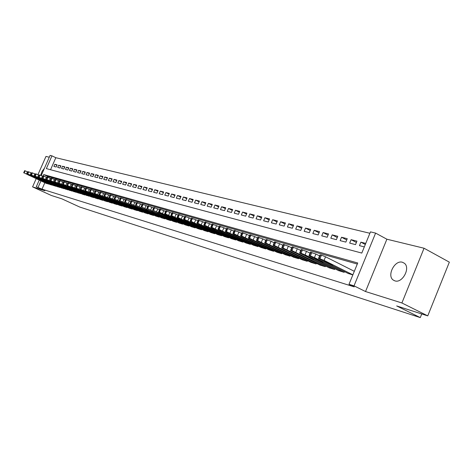 <?xml version="1.0" encoding="UTF-8"?>
<svg xmlns="http://www.w3.org/2000/svg" width="473" height="473" viewBox="0 0 473 473"><rect width="100%" height="100%" fill="white"/><g stroke="black" fill="none" stroke-linecap="round" stroke-linejoin="round"><path stroke-width="0.71" d="M402.434 262.255C394.766 259.712 386.553 275.741 393.294 280.087L394.878 280.867C402.281 283.593 410.765 267.978 404.415 263.29L402.434 262.255M44.432 168.27L42.079 171.344L40.725 175.27M41.263 175.489L50.091 155.398L51.959 155.848L46.354 168.607L361.792 253.073L370.471 231.876L375.603 233.1L354.017 285.852L348.997 284.291L357.73 262.988L43.735 174.572L42.99 176.263M386.884 239.208L365.528 291.539L401.896 302.974L427.752 315.869L449.35 262.154L424.045 248.236L386.884 239.208L375.603 233.1M49.287 157.225L45.976 156.421L37.964 174.626M369.898 233.278L55.826 157.71L51.959 155.848M401.896 302.974L424.045 248.236M36.167 178.711L32.578 186.876L44.84 190.731L36.291 186.805L39.224 180.13M427.752 315.869L396.676 305.93L420.272 317.602L79.766 207.056L61.88 198.843L51.344 195.473L32.578 186.876M348.069 273.418L352.834 274.931M338.408 270.538L344.143 272.342L344.445 271.603M328.977 267.73L334.577 269.486L334.866 268.77M319.772 264.981L325.235 266.695L325.525 266.009M310.791 262.302L316.124 263.975L316.402 263.307M302.011 259.689L307.225 261.321L307.491 260.67M293.443 257.135L298.534 258.731L298.794 258.098M285.065 254.634L290.038 256.195L290.292 255.58M276.876 252.192L281.742 253.717L281.991 253.12M268.877 249.809L273.631 251.299L273.873 250.72M261.049 247.474L265.696 248.928L265.932 248.366M253.392 245.191L257.939 246.616L258.169 246.066M245.907 242.956L250.353 244.352L250.578 243.82M238.575 240.775L242.927 242.135L243.146 241.614M231.403 238.634L235.666 239.965L235.879 239.462M224.379 236.541L228.554 237.848L228.761 237.351M217.497 234.49L221.589 235.767L221.79 235.288M210.763 232.48L214.766 233.733L214.967 233.266M204.165 230.511L208.085 231.74L208.28 231.279M197.696 228.583L201.539 229.783L201.729 229.34M191.358 226.691L195.124 227.868L195.308 227.436M185.144 224.841L188.839 225.993L189.017 225.568M179.054 223.025L182.673 224.155L182.85 223.741M173.077 221.24L176.63 222.351L176.801 221.949M167.217 219.496L170.706 220.584L170.871 220.187M161.47 217.781L164.888 218.845L165.053 218.461M155.83 216.096L159.182 217.142L159.348 216.77M150.296 214.446L153.589 215.475L153.743 215.103M144.862 212.826L148.09 213.837L148.25 213.477M139.529 211.236L142.698 212.223L142.852 211.874M134.291 209.675L137.407 210.645L137.554 210.302M129.147 208.138L132.204 209.096L132.351 208.759M124.097 206.636L127.101 207.57L127.243 207.239M119.131 205.152L122.081 206.074L122.223 205.749M114.253 203.697L117.156 204.602L117.292 204.289M109.464 202.267L112.314 203.159L112.45 202.846M104.758 200.865L107.554 201.74L107.69 201.433M100.128 199.482L102.878 200.345L103.008 200.044M95.576 198.128L98.283 198.973L98.408 198.678M91.1 196.792L93.76 197.619L93.885 197.336M86.701 195.479L89.438 196.017M82.373 194.19L84.945 194.994L85.069 194.716M78.116 192.919L80.765 193.439M73.924 191.671L76.537 192.18M69.803 190.442L72.369 190.944M65.753 189.23L68.278 189.726M61.762 188.041L64.245 188.532M57.83 186.87L60.278 187.349M53.963 185.718L56.37 186.191M50.156 184.582L52.527 185.049M56.914 165.29L54.821 164.291L57.097 164.87L56.157 167.01L53.887 166.419L54.821 164.291M60.751 166.277L58.628 165.26L60.94 165.852L59.994 168.004L57.688 167.407L58.628 165.26M64.653 167.276L62.495 166.242L64.842 166.839L63.89 169.015L61.549 168.406L62.495 166.242M68.615 168.293L66.421 167.241L68.81 167.85L67.852 170.044L65.469 169.423L66.421 167.241M72.641 169.328L70.412 168.258L72.836 168.873L71.872 171.084L69.448 170.457L70.412 168.258M76.727 170.375L74.462 169.287L76.928 169.913L75.958 172.142L73.498 171.504L74.462 169.287M80.883 171.445L78.583 170.339L81.084 170.972L80.108 173.219L77.607 172.568L78.583 170.339M85.105 172.527L82.769 171.403L85.311 172.048L84.324 174.312L81.788 173.656L82.769 171.403M89.391 173.626L87.02 172.485L89.604 173.142L88.611 175.424L86.033 174.756L87.02 172.485M93.755 174.75L91.342 173.585L93.973 174.253L92.968 176.553L90.349 175.873L91.342 173.585M98.189 175.891L95.735 174.703L98.408 175.382L97.403 177.7L94.736 177.008L95.735 174.703M102.7 177.044L100.205 175.838L102.925 176.53L101.908 178.871L99.194 178.167L100.205 175.838M107.282 178.226L104.752 176.997L107.513 177.7L106.49 180.059L103.729 179.344L104.752 176.997M111.947 179.421L109.369 178.173L112.178 178.889L111.149 181.265L108.341 180.538L109.369 178.173M116.689 180.639L114.07 179.368L116.926 180.095L115.891 182.495L113.035 181.756L114.07 179.368M121.52 181.88L118.853 180.585L121.756 181.325L120.71 183.743L117.807 182.992L118.853 180.585M126.427 183.146L123.713 181.821L126.675 182.572L125.617 185.02L122.667 184.251L123.713 181.821M131.423 184.429L128.668 183.081L131.677 183.849L130.613 186.315L127.604 185.534L128.668 183.081M136.514 185.735L133.705 184.364L136.768 185.144L135.698 187.627L132.635 186.835L133.705 184.364M141.693 187.066L138.831 185.664L141.953 186.463L140.871 188.969L137.755 188.165L138.831 185.664M146.961 188.425L144.052 186.995L147.227 187.805L146.139 190.335L142.97 189.513L144.052 186.995M152.33 189.803L149.367 188.349L152.608 189.17L151.508 191.731L148.274 190.891L149.367 188.349M157.799 191.21L154.783 189.726L158.077 190.566L156.971 193.144L153.678 192.292L154.783 189.726M163.374 192.647L160.3 191.127L163.652 191.985L162.541 194.586L159.188 193.717L160.3 191.127M169.044 194.107L165.917 192.558L169.334 193.427L168.211 196.059L164.793 195.172L165.917 192.558M174.833 195.591L171.64 194.013L175.128 194.9L173.993 197.56L170.511 196.656L171.64 194.013M180.727 197.111L177.476 195.497L181.029 196.401L179.882 199.086L176.334 198.163L177.476 195.497M186.734 198.66L183.418 197.01L187.042 197.933L185.889 200.641L182.271 199.707L183.418 197.01M192.86 200.239L189.484 198.554L193.173 199.494L192.008 202.231L188.325 201.273L189.484 198.554M199.109 201.847L195.662 200.126L199.429 201.084L198.258 203.845L194.492 202.876L195.662 200.126M205.483 203.485L201.965 201.729L205.808 202.71L204.626 205.501L200.789 204.502L201.965 201.729M211.981 205.164L208.398 203.366L212.318 204.366L211.124 207.186L207.209 206.169L208.398 203.366M218.615 206.872L214.961 205.034L218.964 206.057L217.757 208.9L213.761 207.866L214.961 205.034M225.385 208.617L221.654 206.742L225.739 207.777L224.521 210.656L220.448 209.598L221.654 206.742M232.296 210.396L228.489 208.481L232.657 209.539L231.433 212.448L227.271 211.372L228.489 208.481M239.35 212.217L235.465 210.254L239.722 211.336L238.487 214.275L234.236 213.175L235.465 210.254M246.557 214.08L242.59 212.07L246.941 213.175L245.688 216.143L241.348 215.02L242.59 212.07M253.918 215.978L249.868 213.92L254.308 215.049L253.049 218.053L248.615 216.9L249.868 213.92M261.439 217.917L257.3 215.812L261.841 216.965L260.564 220.004L256.035 218.828L257.3 215.812M269.125 219.904L264.898 217.746L269.533 218.922L268.25 221.991L263.621 220.79L264.898 217.746M276.983 221.932L272.661 219.72L277.403 220.926L276.108 224.031L271.372 222.801L272.661 219.72M285.018 224.007L280.601 221.736L285.444 222.972L284.137 226.112L279.295 224.858L280.601 221.736M293.23 226.129L288.713 223.8L293.674 225.065L292.349 228.24L287.401 226.957L288.713 223.8M301.632 228.299L297.014 225.917L302.087 227.206L300.751 230.422L295.69 229.103L297.014 225.917M310.235 230.522L305.511 228.075L310.702 229.399L309.348 232.651L304.169 231.303L305.511 228.075M319.033 232.799L314.202 230.286L319.512 231.64L318.152 234.927L312.848 233.556L314.202 230.286M328.043 235.128L323.094 232.55L328.534 233.934L327.162 237.263L321.729 235.856L323.094 232.55M337.267 237.517L332.206 234.868L337.775 236.287L336.386 239.657L330.822 238.215L332.206 234.868M346.721 239.965L341.536 237.239L347.241 238.694L345.84 242.105L340.14 240.633L341.536 237.239M356.406 242.472L351.096 239.675L356.944 241.159L355.525 244.618L349.683 243.104L351.096 239.675M55.826 157.71L50.546 169.73M365.753 243.406L360.887 242.164L359.462 245.641L364.316 246.9M44.84 182.732L42.014 189.165L354.242 286.875L348.997 284.291M357.292 264.052L47.625 176.394L47.14 177.493M46.407 183.459L48.743 183.92M420.272 317.602L421.745 313.948M365.528 291.539L354.017 285.852M42.014 189.165L36.291 186.805M40.938 180.923L38.106 187.373M47.625 176.394L43.735 174.572M365.304 244.5L360.887 242.164M46.585 183.542L24.164 172.952L48.453 184.103M28.114 172.048L27.452 171.734L26.494 173.91M27.889 174.815L33.689 177.351L27.954 174.673M23.68 172.822L24.62 170.682L27.452 171.734M50.333 184.665L27.801 174.011L52.231 185.227M31.803 173.106L31.117 172.781L30.154 174.975M31.543 175.879L37.379 178.433L31.608 175.737M27.31 173.875L28.256 171.723L31.117 172.781M54.147 185.8L31.496 175.081L56.074 186.374M35.558 174.176L34.842 173.845L33.873 176.051M35.25 176.961L41.127 179.533L35.315 176.813M30.993 174.945L31.951 172.775L34.842 173.845M58.013 186.953L35.256 176.169L59.97 187.539M39.365 175.27L38.626 174.927L37.645 177.15M39.023 178.061L44.941 180.651L39.088 177.913M34.742 176.027L35.706 173.845L38.626 174.927M61.945 188.13L39.07 177.274L63.932 188.721M43.238 176.382L42.469 176.021L41.482 178.262M42.848 179.178L48.808 181.786L42.913 179.025M38.55 177.133L39.513 174.927L42.469 176.021M65.942 189.318L42.948 178.398L67.958 189.921M47.176 177.511L46.378 177.139L45.384 179.397M46.738 180.314L52.745 182.939L46.803 180.16M42.416 178.256L43.392 176.033L46.378 177.139M69.998 190.53L46.886 179.545L72.05 191.145M51.173 178.658L50.345 178.268L49.346 180.55M50.694 181.466L56.742 184.109L50.759 181.313M46.348 179.397L47.33 177.156L50.345 178.268M74.119 191.76L50.889 180.704L76.206 192.387M55.24 179.823L54.383 179.421L53.372 181.721M54.708 182.637L60.804 185.304L54.779 182.477M50.339 180.556L51.332 178.297L54.383 179.421M78.311 193.014L54.963 181.886L80.434 193.646M59.373 181.011L58.486 180.591L57.47 182.909M58.794 183.826L64.931 186.51L58.865 183.672M54.401 181.733L55.4 179.456L58.486 180.591M82.574 194.285L58.687 182.962L84.732 194.929M63.577 182.217L62.655 181.78L61.632 184.121M62.95 185.038L69.129 187.746L63.021 184.878M58.534 182.927L59.539 180.639L62.655 181.78M86.902 195.574L63.317 184.304L89.095 196.23M67.852 183.441L66.9 182.992L65.871 185.351M67.172 186.273L73.398 188.993L67.243 186.108M62.732 184.145L63.743 181.839L66.9 182.992M91.307 196.892L67.598 185.546L93.536 197.554M72.203 184.689L71.216 184.222L70.175 186.604M71.47 187.521L77.743 190.27L71.541 187.355M67.006 185.386L68.023 183.057L71.216 184.222M95.788 198.228L71.955 186.811L98.053 198.902M76.626 185.96L75.603 185.475L74.557 187.876M75.834 188.798L82.154 191.559L75.911 188.626M71.352 186.646L72.375 184.299L75.603 185.475M100.341 199.588L76.384 188.094L102.647 200.274M81.131 187.249L80.067 186.752L79.015 189.17M80.28 190.093L86.648 192.878L80.357 189.921M75.769 187.929L76.803 185.564L80.067 186.752M104.976 200.966L80.895 189.401L107.318 201.669M85.714 188.567L84.614 188.047L83.55 190.489M84.803 191.411L91.218 194.22L84.88 191.24M80.268 189.23L81.309 186.847L84.614 188.047M109.689 202.373L85.483 190.737L112.077 203.088M90.373 189.904L89.237 189.366L88.161 191.831M89.403 192.753L95.871 195.58L89.48 192.576M84.844 190.56L85.891 188.153L89.237 189.366M114.484 203.804L90.154 192.091L116.914 204.531M95.12 191.269L93.944 190.708L92.862 193.197M94.086 194.119L100.601 196.969L94.162 193.942M89.503 191.908L90.556 189.484L93.944 190.708M119.362 205.264L94.907 193.469L121.833 205.997M99.951 192.653L98.733 192.073L97.645 194.586M98.851 195.509L105.42 198.382L98.928 195.325M94.245 193.286L95.304 190.838L98.733 192.073M124.328 206.742L99.75 194.87L126.847 207.493M104.876 194.066L103.611 193.469L102.511 195.999M103.705 196.928L110.321 199.819L103.782 196.738M99.07 194.687L100.14 192.221L103.611 193.469M129.383 208.25L104.675 196.301L131.949 209.019M109.884 195.509L108.577 194.888L107.472 197.442M108.642 198.364L115.317 201.279L108.642 198.364M103.989 196.112L105.065 193.623L108.577 194.888M134.533 209.787L109.695 197.755L137.14 210.568M114.986 196.975L113.638 196.33L112.521 198.908M113.674 199.837L120.402 202.775L113.757 199.641M108.991 197.566L110.079 195.053L113.638 196.33M139.777 211.354L114.809 199.239L142.432 212.146M120.189 198.465L118.788 197.797L117.665 200.404M118.8 201.327L125.576 204.289L118.883 201.131M114.094 199.044L115.187 196.514L118.788 197.797M145.116 212.945L120.024 200.753L147.818 213.755M125.487 199.99L124.038 199.299L122.903 201.924M124.021 202.852L130.855 205.838L124.103 202.651M119.291 200.552L120.39 197.998L124.038 199.299M150.55 214.571L125.333 202.29L153.311 215.392M130.891 201.539L129.389 200.824L128.248 203.479M129.336 204.401L136.23 207.411L129.425 204.2M124.582 202.083L125.694 199.511L129.389 200.824M156.09 216.22L130.743 203.857L158.904 217.06M136.395 203.118L134.84 202.379L133.688 205.057M134.758 205.986L141.705 209.019L134.846 205.779M129.98 203.65L131.098 201.049L134.84 202.379M161.736 217.905L136.259 205.459L164.598 218.763M142.006 204.732L140.398 203.964L139.239 206.671M140.286 207.594L147.292 210.651L140.375 207.387M135.479 205.247L136.608 202.621L140.398 203.964M167.489 219.626L141.882 207.091L170.41 220.495M147.73 206.376L146.068 205.584L144.892 208.315M145.915 209.237L152.98 212.318L146.009 209.025M141.084 206.872L142.225 204.224L146.068 205.584M173.355 221.376L147.617 208.753L176.334 222.263M153.565 208.055L151.845 207.233L150.662 209.988M151.662 210.911L158.786 214.021L151.75 210.698M146.801 208.528L147.948 205.861L151.845 207.233M179.338 223.161L153.465 210.45L182.371 224.066M159.519 209.77L157.74 208.912L156.545 211.703M157.515 212.619L164.705 215.753L157.61 212.401M152.637 210.219L153.79 207.529L157.74 208.912M185.434 224.977L159.531 212.566L158.55 212.034L159.431 212.182L188.526 225.899M165.591 211.514L163.753 210.627L162.552 213.447M163.492 214.364L170.741 217.521L163.587 214.139M158.585 211.945L159.75 209.226L163.753 210.627M191.654 226.833L165.597 214.328L164.616 213.796L165.52 213.944L194.811 227.773M171.794 213.299L169.89 212.383L168.678 215.227M169.588 216.143L176.896 219.33L169.683 215.913M164.657 213.707L165.828 210.964L169.89 212.383M197.998 228.725L171.782 216.131L170.806 215.599L171.734 215.747L201.214 229.689M178.12 215.114L176.151 214.168L174.927 217.042M175.808 217.958L183.181 221.169L175.903 217.728M170.848 215.505L172.03 212.732L176.151 214.168M204.472 230.658L178.102 217.964L177.133 217.432L178.079 217.586L207.753 231.64M184.576 216.977L182.543 215.99L181.307 218.898M182.158 219.809L189.596 223.049L182.259 219.573M177.174 217.338L178.362 214.541L182.543 215.99M211.076 232.627L184.547 219.839L183.583 219.312L184.553 219.466L214.429 233.632M191.175 218.875L189.07 217.852L187.822 220.79M188.638 221.695L196.141 224.965L188.739 221.459M183.63 219.206L184.831 216.386L189.07 217.852M217.817 234.643L191.133 221.748L190.176 221.228L191.169 221.382L221.24 235.666M197.915 220.814L195.739 219.756L194.474 222.724M195.254 223.628L202.828 226.922L199.931 225.887L195.361 223.386M190.217 221.122L191.429 218.272L195.739 219.756M224.705 236.695L197.856 223.705L196.904 223.185L197.921 223.339L228.199 237.742M204.797 222.795L202.545 221.695L201.273 224.699M202.012 225.597L209.657 228.926L206.719 227.874L202.119 225.355M196.951 223.073L198.175 220.199L202.545 221.695M231.735 238.794L204.726 225.704L203.786 225.183L204.821 225.343L235.306 239.858M211.833 224.817L209.504 223.682L208.215 226.715M208.918 227.614L211.159 228.264L216.628 230.966L213.648 229.908L209.025 227.365M203.833 225.071L205.063 222.162L209.504 223.682M238.912 240.94L211.744 227.744L210.81 227.229L211.874 227.389L242.56 242.028M219.023 226.886L216.61 225.71L215.31 228.778M215.972 229.671L218.266 230.339L223.759 233.053L220.731 231.983L216.084 229.417M210.863 227.105L212.105 224.172L216.61 225.71M246.25 243.128L218.916 229.825L217.994 229.316L219.088 229.476L249.981 244.239M226.372 229.009L223.877 227.785L222.564 230.883M223.185 231.776L225.526 232.456L231.037 235.187L227.974 234.105L223.291 231.516M218.047 229.192L219.301 226.23L223.877 227.785M253.747 245.363L226.254 231.959L225.337 231.451L226.455 231.616L257.56 246.504M233.887 231.173L231.303 229.902L229.984 233.041M230.552 233.922L232.947 234.62L238.487 237.369L235.371 236.275L230.664 233.662M225.39 231.321L226.656 228.329L231.303 229.902M261.409 247.651L233.751 234.135L232.846 233.638L233.993 233.804L265.306 248.816M241.573 233.384L238.9 232.072L237.564 235.247M238.09 236.122L240.538 236.837L246.096 239.598L242.939 238.493L238.203 235.856M232.905 233.502L234.176 230.481L238.9 232.072M269.243 249.986L241.425 236.364L240.526 235.873L241.703 236.039L273.228 251.175M249.437 235.655L246.675 234.289L245.321 237.499M245.8 238.368L248.307 239.102L253.883 241.874L250.678 240.757L245.913 238.096M240.591 235.731L241.874 232.675L246.675 234.289M277.255 252.381L249.271 238.646L248.39 238.156L249.59 238.327L281.329 253.593M257.489 237.972L254.622 236.559L253.262 239.805M253.688 240.668L256.248 241.419L261.847 244.21L258.595 243.081L253.688 240.668L253.806 240.39M248.449 238.008L249.744 234.927L254.622 236.559M285.45 254.823L257.3 240.982L256.431 240.497L257.667 240.668L289.618 256.07M265.731 240.349L262.763 238.883L261.386 242.164M261.758 243.021L264.377 243.79L269.994 246.593L266.689 245.452L261.758 243.021L261.876 242.744M256.496 240.343L257.803 237.227L262.763 238.883M293.834 257.33L265.524 243.37L264.667 242.891L265.932 243.063L298.102 258.601M274.169 242.785L271.094 241.26L269.705 244.582M270.018 245.434L272.702 246.214L278.337 249.035L274.979 247.882L270.018 245.434L270.136 245.144M264.732 242.732L266.051 239.586L271.094 241.26M302.418 259.89L273.938 245.812L273.092 245.345L274.399 245.517L306.782 261.191M282.807 245.274L279.626 243.69L278.225 247.06M278.473 247.899L281.222 248.703L286.875 251.535L283.469 250.371L278.473 247.899L278.597 247.61M273.163 245.174L274.494 241.999L279.626 243.69M311.204 262.509L282.558 248.319L281.731 247.858L283.067 248.035L315.674 263.845M291.658 247.828L288.364 246.185L286.945 249.596M287.135 250.424L289.949 251.246L295.625 254.096L292.16 252.913L287.135 250.424L287.259 250.128M281.802 247.681L283.144 244.47L288.364 246.185M320.197 265.193L291.392 250.885L290.576 250.436L291.953 250.607L324.774 266.559M300.733 250.448L297.322 248.739L295.885 252.192M296.009 253.014L298.895 253.853L304.582 256.721L301.065 255.526L296.009 253.014L296.133 252.712M290.653 250.247L292.007 247.001L297.322 248.739M329.409 267.943L300.444 253.516L299.646 253.073L301.059 253.25L305.05 254.852L334.104 269.344M310.034 253.132L306.498 251.358L305.05 254.852M305.103 255.668L308.059 256.532L313.765 259.405L310.182 258.199L305.103 255.668L305.227 255.361M299.722 252.878L301.088 249.596L306.498 251.358M338.851 270.763L309.72 256.212L308.94 255.781L310.394 255.958L314.444 257.584L343.658 272.194M319.571 255.887L315.911 254.042L314.444 257.584M314.421 258.382L317.454 259.269L323.171 262.16L319.535 260.936L314.421 258.382L314.551 258.075M309.023 255.574L310.394 252.257L315.911 254.042M348.524 273.648L319.234 258.973L318.471 258.554L318.997 258.453L324.082 260.387L352.876 274.831M354.318 271.313L325.56 256.798L324.082 260.387M323.981 261.173L327.091 262.077L332.821 264.986L329.119 263.745L323.981 261.173L324.111 260.854M318.56 258.341L319.943 254.988L321.445 255.148L325.56 256.798M24.762 170.682L23.804 172.846M25.122 170.783L24.164 172.952M28.398 171.717L27.434 173.904M28.764 171.823L27.801 174.011M32.099 172.769L31.129 174.975M32.471 172.876L31.496 175.081M35.853 173.839L34.878 176.057M36.232 173.946L35.256 176.169M39.667 174.927L38.685 177.162M40.051 175.034L39.07 177.274M43.546 176.027L42.552 178.286M43.936 176.139L42.948 178.398M47.489 177.15L46.49 179.427M47.885 177.263L46.886 179.545M51.492 178.291L50.487 180.585M51.9 178.404L50.889 180.704M55.566 179.45L54.555 181.768M55.98 179.569L54.963 181.886M59.71 180.633L58.687 182.962M60.124 180.751L59.101 183.086M63.92 181.827L62.891 184.18M64.346 181.951L63.317 184.304M68.201 183.051L67.166 185.422M68.632 183.169L67.598 185.546M72.558 184.287L71.512 186.681M73.002 184.417L71.955 186.811M76.993 185.552L75.94 187.964M77.436 185.676L76.384 188.094M81.504 186.835L80.44 189.271M81.959 186.965L80.895 189.401M86.092 188.142L85.022 190.601M86.553 188.272L85.483 190.737M90.763 189.472L89.681 191.955M91.23 189.608L90.154 192.091M95.516 190.826L94.429 193.327M95.995 190.962L94.907 193.469M100.359 192.204L99.259 194.728M100.844 192.34L99.75 194.87M105.284 193.605L104.178 196.159M105.781 193.747L104.675 196.301M110.304 195.036L109.192 197.608M110.812 195.178L109.695 197.755M115.418 196.49L114.295 199.092M115.938 196.638L114.809 199.239M120.627 197.974L119.498 200.599M121.153 198.128L120.024 200.753M125.936 199.488L124.795 202.137M126.474 199.641L125.333 202.29M131.346 201.025L130.193 203.703M131.896 201.185L130.743 203.857M136.863 202.598L135.704 205.3M137.418 202.757L136.259 205.459M142.485 204.2L141.315 206.926M143.053 204.36L141.882 207.091M148.22 205.832L147.038 208.587M148.8 205.997L147.617 208.753M154.068 207.493L152.874 210.278M154.659 207.665L153.465 210.45M162.026 214.777L162.15 214.482M160.034 209.196L158.827 212.005M160.637 209.368L159.431 212.182M168.027 216.533L168.151 216.238M166.118 210.928L164.906 213.766M166.738 211.1L165.52 213.944M174.147 218.331L174.283 218.023M172.332 212.696L171.108 215.564M172.958 212.874L171.734 215.747M180.396 220.164L180.532 219.844M178.676 214.5L177.434 217.403M179.314 214.683L178.079 217.586M186.776 222.032L186.912 221.707M185.15 216.344L183.896 219.277M185.8 216.533L184.553 219.466M193.28 223.936L193.422 223.605M191.76 218.224L190.501 221.187M192.428 218.42L191.169 221.382M199.931 225.887L200.073 225.544M198.512 220.152L197.241 223.144M199.192 220.341L197.921 223.339M206.719 227.874L206.867 227.525M205.412 222.115L204.129 225.142M206.11 222.31L204.821 225.343M213.648 229.908L213.802 229.547M212.46 224.119L211.165 227.182M213.175 224.326L211.874 227.389M220.731 231.983L220.891 231.616M219.667 226.171L218.355 229.269M220.394 226.378L219.088 229.476M227.974 234.105L228.134 233.727M227.034 228.27L225.71 231.398M227.779 228.483L226.455 231.616M235.371 236.275L235.536 235.885M234.567 230.416L233.23 233.579M235.329 230.629L233.993 233.804M242.939 238.493L243.104 238.09M242.271 232.61L240.923 235.814M243.051 232.828L241.703 236.039M250.678 240.757L250.85 240.349M250.158 234.856L248.798 238.096M250.956 235.081L249.59 238.327M258.595 243.081L258.766 242.655M258.228 237.15L256.851 240.432M259.044 237.381L257.667 240.668M266.689 245.452L266.873 245.014M266.488 239.504L265.099 242.82M267.322 239.74L265.932 243.063M274.979 247.882L275.168 247.432M274.943 241.91L273.542 245.268M275.8 242.152L274.399 245.517M283.469 250.371L283.658 249.91M283.611 244.375L282.192 247.781M284.486 244.63L283.067 248.035M292.16 252.913L292.355 252.44M292.485 246.906L291.055 250.347M293.384 247.16L291.953 250.607M301.065 255.526L301.266 255.036M301.585 249.496L300.136 252.984M302.507 249.756L301.059 253.25M310.182 258.199L310.394 257.69M310.909 252.15L309.448 255.68M311.855 252.422L310.394 255.958M319.535 260.936L319.748 260.416M320.475 254.876L318.997 258.453M321.445 255.148L319.967 258.731M329.119 263.745L329.344 263.207M393.294 280.087L394.724 280.82"/></g></svg>
